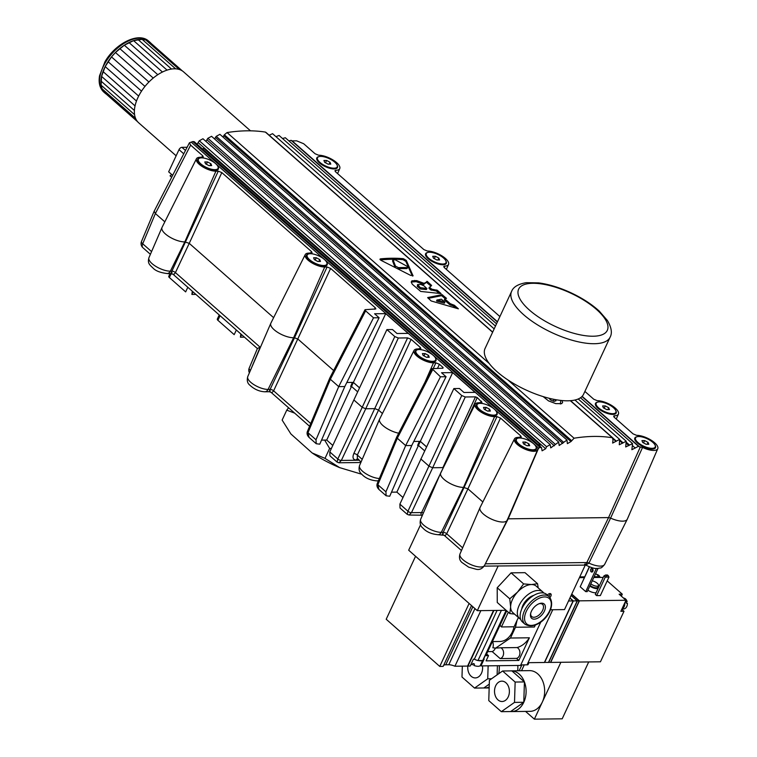 <?xml version="1.0" encoding="UTF-8"?>
<svg xmlns="http://www.w3.org/2000/svg" width="757" height="757" viewBox="0 0 757 757"><rect width="100%" height="100%" fill="white"/><g stroke="black" fill="none" stroke-linecap="round" stroke-linejoin="round"><path stroke-width="1.14" d="M437.12 299.886L436.77 301.106L444.208 303.15L444.813 301.986L441.34 299.185L437.272 300.046L444.813 301.986M436.628 300.945L437.082 299.971M508.231 696.866A10.182 7.438 89.3 0 1 502.08 701.512A10.182 7.438 89.3 0 1 494.52 691.425A10.182 7.438 89.3 0 1 501.834 681.149A10.182 7.438 89.3 0 1 508.439 686.419A10.182 7.438 89.3 0 1 508.231 696.866M482.474 665.895A10.182 7.438 89.3 0 1 481.452 673.276A10.182 7.438 89.3 0 1 475.301 677.922A10.182 7.438 89.3 0 1 467.845 665.971M501.323 711.675L514.514 702.392L515.139 682.048L502.591 670.995L489.401 680.278L488.776 700.613L501.323 711.675L510.606 711.561A20.363 14.875 -90.7 0 0 511.486 711.58A20.363 14.875 -90.7 0 0 523.787 702.278L514.514 702.392M462.328 666.141L461.988 677.023L474.544 688.085L487.726 678.802L488.133 665.829M523.787 702.278A20.363 14.875 -90.7 0 0 524.421 681.934A20.363 14.875 -90.7 0 0 511.864 670.872L524.421 681.934L523.787 702.278L510.606 711.561M524.421 681.934L515.139 682.048M560.88 662.28L542.343 702.042A20.363 14.875 89.3 0 0 542.76 681.168A20.363 14.875 89.3 0 0 529.54 670.626L510.984 670.853A20.363 14.875 -90.7 0 1 511.864 670.872L502.591 670.995M497.406 665.715L497.122 674.837M491.567 678.755L487.726 678.802M489.287 684.12L483.827 687.971L474.544 688.085M510.984 670.853A20.363 14.875 -90.7 0 0 510.104 670.901M626.096 601.919L627.137 601.616L626.02 601.626A5.431 3.965 89.3 0 1 626.285 603.215L627.392 603.206A5.431 3.965 89.3 0 1 623.503 608.969L621.989 608.988M623.56 598.106A5.431 3.965 89.3 0 1 627.137 601.616M498.674 673.749A20.363 14.875 -90.7 0 0 499.251 665.687M483.827 687.971A20.363 14.875 -90.7 0 0 484.707 687.99A20.363 14.875 -90.7 0 0 489.192 686.987M596.781 574.516A5.431 3.965 89.3 0 1 600.15 577.402M588.709 661.94L562.196 718.809L534.366 719.15L525.576 711.41M534.366 719.15L542.343 702.042A20.363 14.875 89.3 0 1 530.042 711.353L511.486 711.58M590.82 583.893A5.157 1.94 25 0 0 596.97 586.202A5.157 1.94 25 0 0 598.465 585.587A5.157 1.94 25 0 0 592.258 580.808M517.797 665.46A20.363 14.875 89.3 0 1 517.693 670.768M524.251 664.892L521.526 670.721M607.455 574.989L605.6 575.008L606.489 575.793L608.344 575.774L607.455 574.989M590.072 585.492A5.157 1.94 25 0 0 596.223 587.801A5.157 1.94 25 0 0 597.727 587.177L598.465 585.587M624.78 602.865A5.706 4.164 89.3 0 1 621.913 609.016M521.876 664.92L519.151 670.749M606.489 575.793L605.259 577.146L603.916 575.963L605.6 575.008M608.969 577.099L605.259 577.146L596.639 595.617L600.348 595.57L608.969 577.099L608.344 575.774M597.746 568.46L595.91 568.431M589.485 566.87L580.203 586.77L585.729 591.633L596.355 568.46M592.551 571.715A1.769 1.287 89.3 0 1 592.192 569.302A1.769 1.287 89.3 0 1 592.523 568.829M592.882 571.232A1.769 1.287 89.3 0 1 591.813 572.046A1.769 1.287 89.3 0 1 590.668 571.128A1.769 1.287 89.3 0 1 590.706 569.321A1.769 1.287 89.3 0 1 591.775 568.507A1.769 1.287 89.3 0 1 592.92 569.425A1.769 1.287 89.3 0 1 592.882 571.232M589.788 586.098A6.785 2.555 25 0 0 597.235 588.681A6.785 2.555 25 0 0 598.021 588.615M599.005 586.486A6.785 2.555 25 0 0 598.427 585.672M623.759 605.07A5.706 4.164 89.3 0 1 622.396 607.994L626.001 600.263L619.141 594.217L622.292 594.179L607.199 580.884M621.771 609.319L623.995 611.278L620.844 611.325L622.396 607.994M603.916 575.963L595.305 594.434L596.639 595.617M597.85 568.81L587.214 591.624L585.729 591.633M589.296 566.794L582.067 582.776M593.043 570.731L592.617 571.639M587.877 590.205A6.785 2.555 25 0 0 595.314 592.788A6.785 2.555 25 0 0 596.109 592.712M623.995 611.278L600.443 661.798L550.708 662.413L579.417 600.84L626.001 600.263M593.81 577.487L603.244 577.402M621.355 596.175L622.292 594.179M598.872 577.421L599.222 576.673L595.655 573.532M579.408 577.667L584.262 577.6M579.417 600.84L571.753 594.084M579.758 576.91L584.612 576.853M594.16 576.73L599.222 576.673M548.541 662.318L550.519 662.413L579.228 600.84L571.696 594.198M548.674 662.432L577.383 600.859L579.228 600.84M577.383 600.859L571.147 595.371M539.05 603.755A8.147 4.646 -48.6 0 1 542.466 604.313A8.147 4.646 -48.6 0 1 542.646 610.36A8.147 4.646 -48.6 0 1 531.698 616.548A8.147 4.646 -48.6 0 1 530.704 613.227M531.423 611.249A9.5 5.422 131.4 0 0 530.572 613.813A9.5 5.422 131.4 0 0 536.391 618.734A9.5 5.422 131.4 0 0 545.229 608.704A9.5 5.422 131.4 0 0 539.609 603.547A9.5 5.422 131.4 0 0 531.423 611.249M544.463 662.375L548.484 662.441L577.203 600.859L571.09 595.485M552.752 609.735L527.052 664.854L527.591 664.816A0.814 0.596 -90.7 0 0 528.121 664.447L528.944 662.678M544.595 662.489L573.304 600.916L577.203 600.859M573.304 600.916L569.945 597.954M524.961 624.184L522.453 621.98A18.329 10.456 -48.6 0 1 522.046 608.373A18.329 10.456 -48.6 0 1 546.686 594.463L549.194 596.677A18.329 10.456 131.4 0 0 524.554 610.587A18.329 10.456 131.4 0 0 524.961 624.184C537.924 632.142 558.732 608.524 549.194 596.677M170.088 273.504L168.754 276.362A2.716 1.022 25 0 0 169.36 277.535L185.654 291.89L187.802 287.263M193.073 291.909L191.89 294.454L192.287 291.208M191.89 294.454L195.902 294.397M219.237 314.959L217.297 319.123A2.716 1.022 25 0 0 217.902 320.296L234.187 334.641L236.345 330.024M241.615 334.67L240.433 337.206L240.821 333.969M240.433 337.206L244.445 337.158M528.064 662.687L544.406 662.489L573.115 600.916L569.889 598.068M312.158 452.96L325.008 458.373L339.638 467.627A62.945 23.675 -155 0 1 312.158 452.96L291 434.054A62.945 23.675 -155 0 1 290.622 433.543A62.945 23.675 -155 0 1 290.556 433.449M294.672 413.142L286.752 410.152L282.134 420.069L290.622 433.543M339.638 467.627L361.789 474.26M187.121 147.274L181.926 147.331A2.716 1.552 131.4 0 0 179.012 149.64L168.66 171.83L172.653 175.35M171.669 177.242L170.06 175.823L171.707 174.517M521.696 609.158A12.216 6.974 -48.6 0 1 522.869 605.373A12.216 6.974 -48.6 0 1 533.884 595.333M568.535 600.973L573.115 600.916M474.024 663.898L473.844 665.431A7.608 2.858 -155 0 0 480.345 665.394L480.95 665.914L484.149 659.073L483.581 659.082M471.062 664.173A7.608 2.858 -155 0 0 472.34 664.816L472.983 663.454A7.608 2.858 -155 0 0 474.478 664.069L473.844 665.431M331.424 448.418L329.636 448.456L325.008 458.373M329.636 448.456L324.658 440.091M286.752 410.152L288.578 407.768M250.52 130.838L183.544 71.839A33.942 19.36 131.4 0 0 182.418 70.969L148.949 41.484L145.817 39.989L142.146 39.345L133.592 40.632L124.318 45.212L115.443 52.507L111.497 56.917L105.176 66.588L101.57 76.4L101.097 85.181L102.081 88.843L103.832 91.871L106.311 94.161A33.942 19.36 -48.6 0 1 105.195 93.3A33.942 19.36 -48.6 0 1 103.832 91.871A33.942 19.36 -48.6 0 1 102.081 88.843A33.942 19.36 -48.6 0 1 101.097 85.181A33.942 19.36 -48.6 0 1 100.927 80.99A33.942 19.36 -48.6 0 1 101.57 76.4A33.942 19.36 -48.6 0 1 102.999 71.546A33.942 19.36 -48.6 0 1 105.176 66.588A33.942 19.36 -48.6 0 1 108.043 61.658A33.942 19.36 -48.6 0 1 111.497 56.917A33.942 19.36 -48.6 0 1 115.443 52.507A33.942 19.36 -48.6 0 1 119.767 48.571A33.942 19.36 -48.6 0 1 124.318 45.212A33.942 19.36 -48.6 0 1 128.974 42.543A33.942 19.36 -48.6 0 1 133.592 40.632A33.942 19.36 -48.6 0 1 138.029 39.563A33.942 19.36 -48.6 0 1 142.146 39.345A33.942 19.36 -48.6 0 1 145.817 39.989A33.942 19.36 -48.6 0 1 148.949 41.484A33.942 19.36 -48.6 0 1 150.066 42.354A33.942 19.36 -48.6 0 1 151.069 43.357M520.665 619.283A17.648 10.068 -48.6 0 1 519.557 618.516A17.648 10.068 -48.6 0 1 519.16 605.42A17.648 10.068 -48.6 0 1 542.892 592.021A17.648 10.068 -48.6 0 1 543.791 593.024M516.473 658.382L500.14 658.581A5.564 4.069 89.3 0 0 503.594 653.546A5.564 4.069 89.3 0 0 500.765 647.774L517.088 647.566A5.564 4.069 89.3 0 1 519.927 653.348A5.564 4.069 89.3 0 1 516.473 658.382L518.829 660.454L486.079 660.861L488.52 655.619L485.833 655.647L506.736 610.833M495.333 648.106A6.785 4.958 89.3 0 1 492.173 651.569L500.14 658.581M517.088 647.566C521.97 646.175 526.077 642.92 529.389 637.791L510.464 638.028L495.674 648.106L500.765 647.774M495.674 648.106L492.864 647.774A6.785 4.958 -90.7 0 0 492.57 641.576M487.707 651.626L492.173 651.569M500.036 625.197L501.437 626.947L514.06 626.787A20.638 15.074 89.3 0 1 499.847 641.482L492.4 641.576M514.06 626.787L518.394 617.494M482.285 660.52A7.608 2.858 -155 0 1 478.424 660.568L482.739 660.511A7.873 2.962 25 0 0 483.136 660.038L506.272 610.426M519.557 618.516L512.858 612.621A17.648 10.068 -48.6 0 1 510.625 606.915A17.648 10.068 -48.6 0 1 512.47 599.525A17.648 10.068 -48.6 0 1 517.542 592.088A17.648 10.068 -48.6 0 1 531.442 584.546A17.648 10.068 -48.6 0 1 536.193 586.126L542.892 592.021M478.424 660.568L477.97 660.568A7.873 2.962 25 0 1 474.336 659.196L473.38 659.205L470.192 666.046L467.968 666.075L493.895 610.464M527.629 664.826L520.797 664.93M486.628 653.944L488.52 655.619M529.389 637.791L518.829 660.454M510.464 638.028L515.489 627.25L517.022 620.437M515.489 627.25L534.423 627.023L534.944 625.168M535.35 625.017L534.423 627.023M540.858 621.904L520.57 665.422L480.95 665.914M443.63 665.375A8.687 3.265 -155 0 1 445.797 664.778L448.769 664.741A8.687 3.265 -155 0 1 454.919 666.236L467.599 666.075L493.526 610.473M415.565 556.281L386.202 619.245L439.76 666.425L443.157 666.378L471.516 605.572M106.311 94.161L137.67 121.782M103.832 91.871L137.31 121.357A33.942 19.36 131.4 0 0 138.663 122.785L176.135 155.791M102.081 88.843L135.56 118.329A33.942 19.36 131.4 0 0 137.31 121.357M101.097 85.181L134.576 114.667A33.942 19.36 131.4 0 0 135.56 118.329M100.927 80.99L134.405 110.475A33.942 19.36 131.4 0 0 134.576 114.667M101.57 76.4L135.049 105.885A33.942 19.36 131.4 0 0 134.405 110.475M102.999 71.546L136.478 101.041A33.942 19.36 131.4 0 0 135.049 105.885M108.043 61.658L141.521 91.143A33.942 19.36 131.4 0 0 138.654 96.073L105.176 66.588M111.497 56.917L144.975 86.402A33.942 19.36 131.4 0 0 141.521 91.143M115.443 52.507L148.921 82.002A33.942 19.36 131.4 0 0 144.975 86.402M119.767 48.571L153.236 78.056A33.942 19.36 131.4 0 0 148.921 82.002M124.318 45.212L157.797 74.697A33.942 19.36 131.4 0 0 153.236 78.056M128.974 42.543L162.452 72.029A33.942 19.36 131.4 0 0 157.797 74.697M133.592 40.632L167.07 70.127A33.942 19.36 131.4 0 0 162.452 72.029M138.029 39.563L171.498 69.048A33.942 19.36 131.4 0 0 167.07 70.127M142.146 39.345L175.624 68.83A33.942 19.36 131.4 0 0 171.498 69.048M145.817 39.989L179.295 69.474A33.942 19.36 131.4 0 0 175.624 68.83M547.349 595.049A3.123 1.779 -48.6 0 1 549.951 593.564A3.123 1.779 -48.6 0 1 548.797 596.327M514.533 614.097L509.811 613.548L510.625 606.915L509.764 598.806L517.542 592.088L523.636 583.902L531.442 584.546L537.565 583.723L538.189 587.877M482.739 660.511L506.149 610.312L477.307 610.672L408.685 550.225L420.618 524.639M477.97 660.568L501.38 610.369M474.336 659.196L497.084 610.426M454.919 666.236L480.856 610.625M439.76 666.425L469.122 603.461M357.673 391.861L351.513 386.43L353.377 382.446L352.469 382.399L353.377 382.389L359.566 387.839M332.806 445.428L326.712 440.063L351.513 386.43L350.671 386.448L352.535 382.455M250.435 370.419A5.431 2.063 -157.3 0 1 249.195 368.148A5.431 5.431 0 0 0 249.403 372.794M326.712 440.063L321.536 440.129M329.797 451.92L337.811 458.979L362.215 407.313L365.745 408.761L341.341 460.436A2.716 1.117 -154.7 0 1 337.811 458.979L337.083 462.092L329.929 455.799L329.797 451.92L353.869 399.961L362.215 407.313L394.794 336.562L386.903 329.607L392.495 329.541L397.018 333.515L408.137 333.383L385.72 313.635L374.592 313.767L379.115 317.751L344.804 386.534L319.776 444.189L316.218 443.725L316 439.77L338.72 386.619L344.823 386.543L338.72 386.619M138.654 96.073A33.942 19.36 131.4 0 0 136.478 101.041M182.418 70.969A33.942 19.36 131.4 0 0 179.295 69.474M424.63 450.841L418.47 445.409L420.324 441.416L419.425 441.378L420.334 441.359L426.522 446.81M391.492 492.182L396.867 492.116L418.47 445.409L417.627 445.419L419.482 441.426M396.867 492.116L402.961 497.491M420.816 458.931L429.162 466.284L432.692 467.741L411.467 512.678A2.716 1.117 -154.7 0 1 407.938 511.23L407.209 514.344L400.018 508.013L399.885 504.134L453.85 388.578L461.751 395.533L465.271 396.99L475.481 396.857L477.241 397.586L481.982 402.412L478.812 402.752A12.803 4.816 25 0 0 475.122 404.247A12.803 4.816 25 0 0 480.95 412.035A12.803 4.816 25 0 0 494.595 416.653L496.98 416.624L500.509 418.082L520.712 435.881L521.318 437.063L518.148 437.404A12.803 4.816 25 0 0 514.457 438.899A12.803 4.816 25 0 0 524.005 448.721A12.803 4.816 25 0 0 537.659 449.715A12.803 4.816 25 0 0 537.801 448.664L538.577 448.106A217.202 125.993 129.7 0 1 540.148 447.51L541.558 447.614L542.078 450.812L545.683 448.74L546.592 446.696L550.197 444.624L550.746 447.889L558.694 442.079L559.177 445.504L566.965 440.044L567.381 443.64L570.977 441.568L574.061 438.218A217.174 125.974 129.7 0 1 612.385 437.745L613 440.006L612.65 443.082L619.642 439.391L619.292 444.756L626.209 441.236L625.708 446.961L632.549 443.602L631.877 449.705L638.463 446.289A217.202 125.993 129.7 0 1 639.514 446.857L642.561 447.434L610.596 518.11L588.955 563.104L585.719 565.101L484.111 566.132M549.951 593.564A3.123 1.779 -48.6 0 1 550.784 593.838A3.123 1.779 -48.6 0 1 549.961 597.472M509.811 613.548L497.264 602.487L497.207 587.754L511.089 572.841L523.636 583.902M497.207 587.754L509.764 598.806M511.089 572.841L525.017 572.671L537.565 583.723M498.163 565.962L477.307 610.672M585.341 564.94L564.514 609.593L550.386 609.764M385.909 491.823L386.127 495.778L389.732 496.242L411.77 445.513L405.667 445.589L385.909 491.823L377.847 484.726L378.926 489.438L386.117 495.769M377.223 483.6L396.706 437.082L397.321 438.237L377.847 484.726A2.716 1.031 -157.3 0 1 377.223 483.6L377.223 483.6C376.551 485.682 377.118 487.622 378.935 489.438M394.794 336.562L398.324 338.01L365.745 408.761L375.018 408.648L378.547 410.095L357.323 455.042L357.38 458.856L358.827 459.329M358.922 460.218L341.341 460.436L338.947 462.782L360.843 462.518M362.215 459.357L357.323 455.042A2.716 1.117 25.3 0 0 353.793 453.594L407.597 337.896L411.127 339.344L420.286 347.416L420.883 348.599L417.722 348.939A12.803 4.816 25 0 0 414.032 350.434A12.803 4.816 25 0 0 419.851 358.222A12.803 4.816 25 0 0 433.506 362.84L435.89 362.811L439.42 364.268L443.053 367.467L442.959 368.214L431.973 368.65L440.47 376.797L405.667 445.589L397.321 438.237L432.569 369.842M386.903 329.607L353.879 399.961M359.547 387.877L353.377 382.446M350.671 386.448L352.393 382.408L346.82 382.474M538.577 448.106L191.218 142.136L189.439 142.761L190.641 145.136L202.696 155.753L203.292 156.936L200.122 157.276A12.803 4.816 25 0 0 196.441 158.771A12.803 4.816 25 0 0 202.261 166.559A12.803 4.816 25 0 0 215.906 171.177L218.29 171.148L221.82 172.596L311.487 251.579L312.092 252.762L308.922 253.112A12.803 4.816 25 0 0 305.232 254.598A12.803 4.816 25 0 0 311.061 262.386A12.803 4.816 25 0 0 324.706 267.013L327.09 266.984L330.62 268.432L375.264 307.758L375.86 308.941L365.025 309.679L329.768 378.074L330.364 379.257L307.985 432.711L309.064 437.414L316.208 443.716M316 439.77L307.985 432.711A2.716 1.031 -157.3 0 1 307.361 431.575L307.361 431.575C306.68 433.657 307.247 435.606 309.064 437.414M330.62 268.432L273.466 391.18L271.81 392.646L269.397 391.729L264.855 391.785C259.348 391.53 254.371 389.344 249.905 385.228C247.425 383.316 246.716 380.449 247.757 376.598A13.333 5.015 25 0 0 253.983 384.688A13.333 5.015 25 0 0 268.082 389.429L270.107 389.401L294.511 337.736L298.04 339.183L333.648 370.552M270.249 390.83C269.076 392.334 269.028 391.861 270.107 389.401A2.716 1.117 25.3 0 1 273.637 390.849L310.73 423.532M196.441 158.771L162.036 227.403A14.97 5.63 25 0 0 161.989 227.507A14.97 5.63 25 0 0 168.981 236.591A14.97 5.63 25 0 0 184.812 241.909L189.241 243.347L175.425 272.605L260.143 347.226L257.427 348.485L249.195 368.148M172.047 272.577C170.864 274.091 170.817 273.618 171.896 271.157A2.716 1.117 25.3 0 1 175.425 272.605L174.101 274.252L172.889 274.129L257.389 348.561M167.136 273.532C160.787 272.775 156.264 271.129 153.548 268.603C149.678 264.723 147.331 263.635 148.949 257.664A14.042 5.28 25 0 0 155.507 266.18A14.042 5.28 25 0 0 170.363 271.176A5.431 3.965 89.3 0 1 167.136 273.532L172.88 274.119M475.122 404.247L440.725 472.879A14.97 5.63 25 0 0 440.678 472.993A14.97 5.63 25 0 0 447.671 482.067A14.97 5.63 25 0 0 463.502 487.394L467.93 488.833L446.706 533.77L445.381 535.426L444.16 535.294L461.467 550.538M438.066 534.707C431.481 534.139 426.38 531.897 422.785 527.97C420.286 525.964 419.567 523.078 420.646 519.321A13.55 5.091 25 0 0 426.967 527.534A13.55 5.091 25 0 0 441.293 532.351A5.431 3.965 89.3 0 1 438.066 534.707L444.16 535.294M443.318 533.751C442.145 535.265 442.097 534.783 443.176 532.322L496.98 416.624M462.641 547.813L446.706 533.77A2.716 1.117 25.3 0 0 443.176 532.322L441.293 532.351L463.502 487.394L494.595 416.653M422.718 514.514L421.346 515.195L422.132 515.886M420.892 513.994L443.337 467.665M423.305 513.17A1.353 0.558 25.3 0 0 421.668 512.555L411.467 512.678L409.073 515.034L421.346 515.195M346.829 382.474L352.393 382.408M426.494 446.857L420.324 441.416M417.627 445.419L419.35 441.388L413.776 441.454M189.439 142.761L154.163 211.212L155.384 213.531L142.713 243.792A5.431 2.063 -157.3 0 1 141.474 241.53A5.431 5.431 0 0 0 142.893 247.7A5.431 3.094 -48.6 0 1 142.713 243.792L151.58 251.598M507.379 519.321L508.202 518.829L608.562 517.589L610.596 518.11A16.058 6.037 25 0 0 627.25 519.283A16.058 6.037 25 0 0 627.307 519.17L657.767 448.702A13.891 5.223 25 0 0 651.294 440.281A13.891 5.223 25 0 0 636.618 435.341L633.098 433.893L614.23 417.268L614.41 415.773A13.891 5.223 25 0 0 618.431 414.051A13.891 5.223 25 0 0 611.959 405.638A13.891 5.223 25 0 0 597.282 400.69L593.762 399.242L584.887 391.426M584.745 563.993C584.508 565.611 585.199 565.129 586.826 562.546L608.562 517.589L640.384 446.848M537.801 448.664L538.624 448.106L508.202 518.829L484.858 564.769M414.032 350.434L379.635 419.066A14.97 5.63 25 0 0 379.579 419.179A14.97 5.63 25 0 0 384.726 426.995A14.97 5.63 25 0 0 398.702 433.203M411.127 339.344L378.547 410.095L382.417 413.511M365.025 309.679L365.622 310.862L330.364 379.257L338.71 386.609L373.513 317.817L379.115 317.751M305.232 254.598L270.836 323.23A14.97 5.63 25 0 0 270.788 323.343A14.97 5.63 25 0 0 277.772 332.418A14.97 5.63 25 0 0 293.612 337.745L294.511 337.736L327.09 266.984M221.82 172.596L189.241 243.347L273.627 317.675M190.641 145.136L155.384 213.531L164.827 221.839M514.457 438.899L480.061 507.531A14.97 5.63 25 0 0 480.014 507.635A14.97 5.63 25 0 0 491.227 519.018A14.97 5.63 25 0 0 507.152 520.296A14.97 5.63 25 0 0 507.199 520.182L537.659 449.715M500.509 418.082L467.93 488.833L482.843 501.967M465.271 396.99L432.692 467.741L442.902 467.608L475.481 396.857M413.776 441.445L419.425 441.378M453.85 388.578L459.452 388.511L463.965 392.495L475.093 392.353L452.667 372.605L441.549 372.747L446.062 376.721L411.751 445.504L405.657 445.58M406.831 268.621L407.304 267.6C408.449 267.505 408.231 266.984 406.632 266.057L395.343 259.85L393.044 259.869L395.495 266.123L398.466 267.656A217.25 123.921 -48.6 0 1 407.304 267.6L408.061 267.401L406.831 268.621A217.25 123.921 -48.6 0 0 397.964 268.726L397.851 268.735M392.552 260.919L393.006 259.405L392.552 260.919L395.022 267.297M420.854 284.443L417.552 284.641L420.353 287.66L426.749 288.502L424.157 285.947L420.854 284.443M421.015 287.944L420.514 289.023L426.257 289.553L426.825 288.285M337.168 165.272A11.402 4.287 -155 0 1 335.853 168.735A11.402 4.287 -155 0 1 319.34 162.85A11.402 4.287 -155 0 1 316.956 159.926A11.402 4.287 -155 0 1 318.754 156.69M655.193 445.4A11.402 4.287 -155 0 1 653.868 448.863A11.402 4.287 -155 0 1 637.366 442.977A11.402 4.287 -155 0 1 634.972 440.054A11.402 4.287 -155 0 1 636.779 436.817M615.857 410.758A11.402 4.287 -155 0 1 614.533 414.221A11.402 4.287 -155 0 1 598.03 408.326A11.402 4.287 -155 0 1 595.636 405.402A11.402 4.287 -155 0 1 597.443 402.175M445.968 261.108A11.402 4.287 -155 0 1 444.643 264.572A11.402 4.287 -155 0 1 428.14 258.686A11.402 4.287 -155 0 1 425.746 255.762A11.402 4.287 -155 0 1 427.554 252.526M499.904 316.568L444.34 267.618L444.52 266.123A13.891 5.223 25 0 0 448.541 264.401A13.891 5.223 25 0 0 442.069 255.989A13.891 5.223 25 0 0 427.393 251.04L423.873 249.592L335.54 171.792L335.72 170.297A13.891 5.223 25 0 0 339.751 168.574A13.891 5.223 25 0 0 333.279 160.153A13.891 5.223 25 0 0 318.602 155.213L315.073 153.756L303.689 143.735L296.63 140.83L292.155 140.887A217.202 121.716 133 0 0 291.123 140.338L288.909 140.906M334.935 170.637L335.72 170.297L335.219 171.47M443.725 266.464L444.52 266.123L444.018 267.306M613.615 416.113L614.41 415.773L613.908 416.946M642.561 447.434A13.891 5.223 25 0 0 657.767 448.702M536.07 446.876A11.402 4.287 -155 0 1 534.754 450.339A11.402 4.287 -155 0 1 518.242 444.454A11.402 4.287 -155 0 1 515.858 441.53A11.402 4.287 -155 0 1 517.656 438.294M496.734 412.234A11.402 4.287 -155 0 1 495.419 415.688A11.402 4.287 -155 0 1 478.916 409.802A11.402 4.287 -155 0 1 476.522 406.878A11.402 4.287 -155 0 1 478.32 403.642M435.644 358.421A11.402 4.287 -155 0 1 434.319 361.874A11.402 4.287 -155 0 1 417.817 355.989A11.402 4.287 -155 0 1 415.432 353.065A11.402 4.287 -155 0 1 417.23 349.829M326.844 262.584A11.402 4.287 -155 0 1 325.529 266.038A11.402 4.287 -155 0 1 309.026 260.153A11.402 4.287 -155 0 1 306.632 257.229A11.402 4.287 -155 0 1 308.43 254.002M218.044 166.748A11.402 4.287 -155 0 1 216.729 170.211A11.402 4.287 -155 0 1 200.227 164.326A11.402 4.287 -155 0 1 197.832 161.402A11.402 4.287 -155 0 1 199.64 158.166M398.324 338.01L407.597 337.896M385.72 313.635L353.377 382.389M365.622 310.862L373.513 317.817M452.667 372.605L420.334 441.359M446.062 376.721L440.47 376.797M202.412 148.883A8.289 3.113 -155 0 1 204.049 148.59L540.479 444.785A2.716 1.552 -48.6 0 1 540.072 445.343L539.552 445.845M540.479 444.785L540.328 444.794A8.289 3.113 -155 0 1 538.066 444.539M420.514 289.023L417.296 286.392L417.58 284.509M549.837 399.166L550.14 398.523M555.004 399.554L555.979 400.784L554.01 401.371L550.415 399.885L549.128 398.267M554.029 399.374L553.244 401.049M610.095 337.215L583.562 394.274A54.315 20.392 -155.1 0 1 567.816 400.803A54.315 20.392 -155.1 0 1 510.407 381.556A54.315 20.392 -155.1 0 1 484.963 348.693A54.315 20.392 -155.1 0 1 485.067 348.466L511.6 291.407A54.315 20.392 24.9 0 0 511.495 291.634A54.315 20.392 24.9 0 0 552.553 332.938A54.315 20.392 24.9 0 0 610.095 337.215C612.394 333.08 611.505 327.526 607.445 320.542L599.326 311.174C591.614 304.115 581.991 297.917 570.456 292.552C559.272 287.433 548.664 284.216 538.634 282.881L526.247 282.673C518.148 284.064 513.265 286.969 511.6 291.407M222.946 137.017L224.356 134.784L227.053 132.56A217.174 121.707 133 0 1 265.385 132.087L265.877 132.314M269.17 135.219L272.577 133.677L494.179 328.879M275.936 136.639L279.068 135.465L495.475 326.087M282.55 138.522L285.313 137.746L496.535 323.797M639.514 446.857L582.161 396.346M497.491 321.753L292.155 140.887M540.148 447.51L192.808 141.559A217.202 121.716 133 0 0 191.218 142.136M192.808 141.559L194.208 141.663L541.567 447.624M197.113 144.209L199.28 140.764L202.961 138.758L550.197 444.624M205.913 141.351L207.872 138.304L211.553 136.298L558.694 442.079M214.553 138.938L216.218 136.336L219.899 134.33L566.965 440.044M393.952 259.273A217.25 123.921 -48.6 0 1 402.942 259.67L405.837 261.354L412.234 275.766M380.402 259.935A217.25 123.921 -48.6 0 1 393.129 259.273M416.719 280.61L424.147 283.383L427.336 281.472L431.622 285.465L429.598 287.48L431.812 289.174L437.366 290.31L441.085 293.593L420.703 291.436L412.31 284.263L411.212 282.058L411.884 280.819L416.719 280.61L416.227 281.67L423.665 284.414L426.446 282.314L430.894 286.004M416.227 281.67L411.212 282.03M439.372 293.479L436.259 290.981L430.695 289.884L429.115 288.502L429.446 287.111M560.738 400.415L560.388 404.001M412.697 276.059L413 275.406L410.701 275.425L381.405 260.54C379.74 259.594 379.541 259.026 380.799 258.828A217.25 123.921 -48.6 0 1 403.396 258.695L406.291 260.38L413.038 275.86M379.986 259.178L380.799 258.828L380.317 259.869M423.75 283.146L423.267 284.178M414.732 280.412L414.23 281.481M436.723 289.988L436.259 290.981M429.418 287.168L428.964 288.133M431.14 285.824L431.622 285.465M426.91 281.32L426.446 282.314M424.147 283.383L423.665 284.414M561.968 400.548L562.612 402.469L561.637 403.661L555.761 403.623L548.56 400.907L543.157 396.602M431.149 300.955L427.658 297.577L442.06 294.672L446.479 298.334L444.955 299.015L450.235 303.661L454.455 305.355L458.382 308.818L431.149 300.955M444.927 298.75L444.482 300.027L449.762 304.674L453.32 305.97L456.055 308.175M442.06 294.672L441.596 295.665L428.225 298.372M453.784 304.976L453.32 305.97M445.315 298.703L441.596 295.665M607.843 409.622L608.713 407.739L609.47 409.603L606.792 409.641L603.357 407.805L602.61 405.951L605.288 405.913L604.19 408.25M605.288 405.913L608.713 407.739M599.345 401.882A10.863 4.088 -155 0 1 610.871 405.771A10.863 4.088 -155 0 1 615.886 412.366A10.863 4.088 -155 0 1 612.735 413.672A10.863 4.088 -155 0 1 601.2 409.783A10.863 4.088 -155 0 1 596.194 403.188A10.863 4.088 -155 0 1 599.345 401.882M615.886 412.366L615.564 413.048A10.863 4.088 -155 0 1 614.012 414.164A10.863 4.088 -155 0 1 612.413 414.363A10.863 4.088 -155 0 1 610.227 414.174M598.446 408.685A10.863 4.088 -155 0 1 596.014 405.771A10.863 4.088 -155 0 1 595.873 403.869L596.194 403.188M488.719 411.098L489.599 409.215L490.347 411.079L487.669 411.108L484.243 409.282L483.486 407.427L486.164 407.389L485.076 409.726M486.164 407.389L489.599 409.215M480.222 403.349A10.863 4.088 -155 0 1 491.757 407.247A10.863 4.088 -155 0 1 496.762 413.842A10.863 4.088 -155 0 1 493.611 415.148A10.863 4.088 -155 0 1 482.077 411.259A10.863 4.088 -155 0 1 477.071 404.664A10.863 4.088 -155 0 1 480.222 403.349M496.762 413.842L496.441 414.524A10.863 4.088 -155 0 1 494.898 415.631A10.863 4.088 -155 0 1 493.29 415.83A10.863 4.088 -155 0 1 491.104 415.65M479.323 410.152A10.863 4.088 -155 0 1 476.901 407.238A10.863 4.088 -155 0 1 476.749 405.345L477.071 404.664M210.03 165.613L210.91 163.739L211.667 165.594L208.979 165.632L205.554 163.805L204.797 161.941L207.475 161.913L206.387 164.25M207.475 161.913L210.91 163.739M201.532 157.872A10.863 4.088 -155 0 1 213.067 161.761A10.863 4.088 -155 0 1 218.073 168.357A10.863 4.088 -155 0 1 214.922 169.663A10.863 4.088 -155 0 1 203.396 165.774A10.863 4.088 -155 0 1 198.381 159.178A10.863 4.088 -155 0 1 201.532 157.872M218.073 168.357L217.761 169.048A10.863 4.088 -155 0 1 216.209 170.155A10.863 4.088 -155 0 1 214.61 170.353A10.863 4.088 -155 0 1 212.414 170.164M200.643 164.676A10.863 4.088 -155 0 1 198.211 161.761A10.863 4.088 -155 0 1 198.069 159.859L198.381 159.178M528.055 445.741L528.925 443.867L529.682 445.722L527.004 445.759L523.57 443.933L522.822 442.069L525.5 442.041L524.412 444.378M525.5 442.041L528.925 443.867M519.557 438A10.863 4.088 -155 0 1 531.092 441.889A10.863 4.088 -155 0 1 536.098 448.485A10.863 4.088 -155 0 1 532.947 449.8A10.863 4.088 -155 0 1 521.412 445.901A10.863 4.088 -155 0 1 516.406 439.306A10.863 4.088 -155 0 1 519.557 438M536.098 448.485L535.776 449.175A10.863 4.088 -155 0 1 534.224 450.283A10.863 4.088 -155 0 1 532.625 450.481A10.863 4.088 -155 0 1 530.439 450.292M518.659 444.804A10.863 4.088 -155 0 1 516.236 441.889A10.863 4.088 -155 0 1 516.085 439.987L516.406 439.306M437.943 259.973L438.823 258.099L439.58 259.954L436.903 259.992L433.468 258.165L432.711 256.301L435.389 256.273L434.3 258.61M435.389 256.273L438.823 258.099M429.456 252.232A10.863 4.088 -155 0 1 440.981 256.121A10.863 4.088 -155 0 1 445.996 262.717A10.863 4.088 -155 0 1 442.845 264.023A10.863 4.088 -155 0 1 431.31 260.134A10.863 4.088 -155 0 1 426.305 253.538A10.863 4.088 -155 0 1 429.456 252.232M445.996 262.717L445.674 263.408A10.863 4.088 -155 0 1 444.122 264.515A10.863 4.088 -155 0 1 442.523 264.713A10.863 4.088 -155 0 1 440.328 264.524M428.557 259.036A10.863 4.088 -155 0 1 426.125 256.121A10.863 4.088 -155 0 1 425.983 254.22L426.305 253.538M647.169 444.274L648.049 442.391L648.806 444.255L646.128 444.283L642.693 442.457L641.936 440.602L644.614 440.565L643.526 442.902M644.614 440.565L648.049 442.391M638.671 436.524A10.863 4.088 -155 0 1 650.206 440.413A10.863 4.088 -155 0 1 655.212 447.018A10.863 4.088 -155 0 1 652.07 448.324A10.863 4.088 -155 0 1 640.536 444.435A10.863 4.088 -155 0 1 635.53 437.83A10.863 4.088 -155 0 1 638.671 436.524M655.212 447.018L654.9 447.699A10.863 4.088 -155 0 1 653.348 448.806A10.863 4.088 -155 0 1 651.749 449.005A10.863 4.088 -155 0 1 649.553 448.825M637.782 443.328A10.863 4.088 -155 0 1 635.35 440.413A10.863 4.088 -155 0 1 635.208 438.521L635.53 437.83M427.629 357.285L428.5 355.402L429.257 357.266L426.579 357.295L423.144 355.468L422.397 353.614L425.074 353.576L423.977 355.913M425.074 353.576L428.5 355.402M419.132 349.535A10.863 4.088 -155 0 1 430.657 353.434A10.863 4.088 -155 0 1 435.672 360.029A10.863 4.088 -155 0 1 432.521 361.335A10.863 4.088 -155 0 1 420.987 357.446A10.863 4.088 -155 0 1 415.981 350.841A10.863 4.088 -155 0 1 419.132 349.535M435.672 360.029L435.351 360.711A10.863 4.088 -155 0 1 433.799 361.818A10.863 4.088 -155 0 1 432.2 362.016A10.863 4.088 -155 0 1 430.014 361.837M418.233 356.339A10.863 4.088 -155 0 1 415.811 353.424A10.863 4.088 -155 0 1 415.659 351.532L415.981 350.841M318.829 261.449L319.709 259.566L320.457 261.43L317.779 261.458L314.354 259.632L313.597 257.777L316.275 257.74L315.186 260.077M316.275 257.74L319.709 259.566M310.332 253.709A10.863 4.088 -155 0 1 321.867 257.598A10.863 4.088 -155 0 1 326.873 264.193A10.863 4.088 -155 0 1 323.722 265.499A10.863 4.088 -155 0 1 312.187 261.61A10.863 4.088 -155 0 1 307.181 255.014A10.863 4.088 -155 0 1 310.332 253.709M326.873 264.193L326.551 264.874A10.863 4.088 -155 0 1 325.008 265.981A10.863 4.088 -155 0 1 323.4 266.18A10.863 4.088 -155 0 1 321.214 266M309.433 260.512A10.863 4.088 -155 0 1 307.011 257.598A10.863 4.088 -155 0 1 306.859 255.696L307.181 255.014M329.153 164.146L330.024 162.263L330.781 164.118L328.103 164.155L324.668 162.329L323.92 160.465L326.598 160.437L325.51 162.774M326.598 160.437L330.024 162.263M320.656 156.396A10.863 4.088 -155 0 1 332.191 160.285A10.863 4.088 -155 0 1 337.196 166.89A10.863 4.088 -155 0 1 334.045 168.196A10.863 4.088 -155 0 1 322.51 164.307A10.863 4.088 -155 0 1 317.505 157.702A10.863 4.088 -155 0 1 320.656 156.396M337.196 166.89L336.874 167.571A10.863 4.088 -155 0 1 335.323 168.679A10.863 4.088 -155 0 1 333.723 168.877A10.863 4.088 -155 0 1 331.538 168.697M319.757 163.2A10.863 4.088 -155 0 1 317.334 160.285A10.863 4.088 -155 0 1 317.183 158.393L317.505 157.702M526.323 611.315A16.976 9.68 -48.6 0 1 549.468 598.749A16.976 9.68 -48.6 0 1 537.962 623.437A16.976 9.68 -48.6 0 1 526.323 611.315M528.121 664.447L527.241 664.457M103.851 92.117A33.942 19.36 -48.6 0 1 111.762 53.842A33.942 19.36 -48.6 0 1 148.732 41.171C138.626 31.576 115.253 43.575 104.911 61.866L99.564 75.709C98.363 82.797 99.792 88.266 103.851 92.117L105.195 93.3M169.36 277.535L171.252 273.485M217.902 320.296L220.06 315.678M179.012 149.64L183.752 153.813M185.474 150.463L181.926 147.331M501.437 626.947L508.307 612.214M448.769 664.741L474.951 608.59M445.797 664.778L472.86 606.745M485.341 563.804A2.716 1.041 26.7 0 1 485.559 563.795L586.826 562.546A2.716 1.088 25.8 0 1 588.955 563.104A14.629 5.507 25 0 0 604.635 564.4C602.525 567.012 601.086 568.204 600.329 567.987C595.825 568.677 595.116 569.378 585.719 565.101M378.557 480.43A5.431 3.965 89.3 0 1 376.977 480.894L378.368 480.884M376.977 480.894C370.381 480.326 365.29 478.083 361.695 474.156C359.187 472.141 358.477 469.264 359.556 465.508A13.55 5.091 25 0 0 365.404 473.409A13.55 5.091 25 0 0 379.352 478.519M357.455 458.922A2.716 1.987 -90.7 0 0 356.121 460.076C353.027 459.717 352.251 457.55 353.793 453.594M358.733 460.038L356.121 460.076M324.706 267.013L293.612 337.745L268.082 389.429A5.431 3.965 89.3 0 1 264.855 391.785M260.143 347.226L250.444 370.381M215.906 171.177L184.812 241.909L170.363 271.176L171.896 271.157L218.29 171.148M484.537 565.413C482.351 568.668 479.664 569.974 476.465 569.34L468.744 567.201L462.12 562.621C459.613 560.606 458.903 557.72 459.982 553.963A13.55 5.091 25 0 0 470.125 564.258A13.55 5.091 25 0 0 484.537 565.413L507.152 520.296M399.885 504.134L407.938 511.23L461.751 395.533M518.554 289.335A48.883 18.348 -155.1 0 1 591.416 305.326A48.883 18.348 -155.1 0 1 578.944 334.575A48.883 18.348 -155.1 0 1 518.554 289.335M442.665 368.214L443.053 367.467M439.42 364.268L437.565 368.281M433.345 368.337L435.89 362.811M433.506 362.84L424.989 382.2M419.51 348.92L420.286 347.416M374.488 309.263L375.264 307.758M310.72 253.084L311.487 251.579M201.92 157.248L202.696 155.753M519.936 437.385L520.712 435.881M480.61 402.733L481.386 401.229M477.241 397.586L463.445 427.544M540.072 445.343L540.328 444.794M398.466 267.656L397.964 268.726M395.495 266.123L394.984 267.202M418.29 285.834L417.788 286.912M420.353 287.66L419.851 288.739M571.45 440.517L224.356 134.784M570.977 441.568L223.854 135.796M616.037 441.426L613.246 438.975M616.264 441.047L613.113 438.275M622.576 443.271L619.917 440.934M622.935 442.722L619.992 440.139M628.878 445.627L626.285 443.337M629.379 444.936L626.55 442.448M635.265 448.059L632.615 445.731M638.463 446.289L581.972 396.536M497.368 322.009L291.123 140.338M545.683 448.74L198.296 142.742M546.592 446.696L199.28 140.764M554.351 445.807L207.068 139.903M555.089 444.151L207.872 138.304M562.782 443.422L215.584 137.594M563.369 442.116L216.218 136.336M574.061 438.218L507.871 379.919M489.306 363.568L227.053 132.56M612.385 437.745L570.324 400.699M492.608 332.238L265.385 132.087M403.396 258.695L402.942 259.67M406.291 260.38L405.837 261.354M437.366 290.31L436.903 291.303M431.812 289.174L431.339 290.196M431.168 288.862L430.695 289.884M427.336 281.472L426.872 282.465M424.289 283.269L423.816 284.301M450.907 304.04L450.434 305.043M450.235 303.661L449.762 304.674M454.455 305.355L453.992 306.348M442.561 294.88L442.097 295.873M444.851 298.901L444.454 299.753M444.747 302.128L444.331 303.018M437.054 299.923L436.552 300.983M489.164 687.943L484.707 687.99M150.066 42.354L148.732 41.171M480.345 665.394L482.616 660.511M357.73 458.893L361.032 462.073M337.083 462.092L338.947 462.782M309.585 426.276L271.091 392.363M142.893 247.7L150.397 254.314M407.209 514.344L409.073 515.034M604.635 564.4L627.25 519.283M359.556 465.508L379.579 419.179M307.361 431.575L329.759 378.103M247.757 376.598L270.788 323.343M148.949 257.664L161.989 227.507M459.982 553.963L480.014 507.635M420.646 519.321L440.678 472.993M141.474 241.53L154.163 211.212M339.751 168.574L337.584 173.58M448.541 264.401L446.375 269.416M618.431 414.051L616.264 419.066M431.973 368.65L396.725 437.054M426.92 288.464L426.428 289.505M619.642 439.391L574.951 400.027M626.209 441.236L578.234 398.977M632.549 443.602L580.505 397.756M612.896 437.981L570.551 400.68M492.684 332.096L265.868 132.305M428.945 288.162L429.427 287.14M444.832 298.797L444.368 299.81M444.416 303.15L444.898 302.119M613.056 414.42L614.012 414.164M596.431 406.67L596.014 405.771M493.942 415.896L494.898 415.631M477.317 408.146L476.901 407.238M215.253 170.41L216.209 170.155M198.627 162.66L198.211 161.761M533.269 450.538L534.224 450.283M516.653 442.788L516.236 441.889M443.167 264.77L444.122 264.515M426.541 257.02L426.125 256.121M652.392 449.071L653.348 448.806M635.766 441.312L635.35 440.413M432.843 362.083L433.799 361.818M416.218 354.323L415.811 353.424M324.053 266.246L325.008 265.981M307.427 258.497L307.011 257.598M334.367 168.943L335.323 168.679M317.751 161.184L317.334 160.285"/></g></svg>
